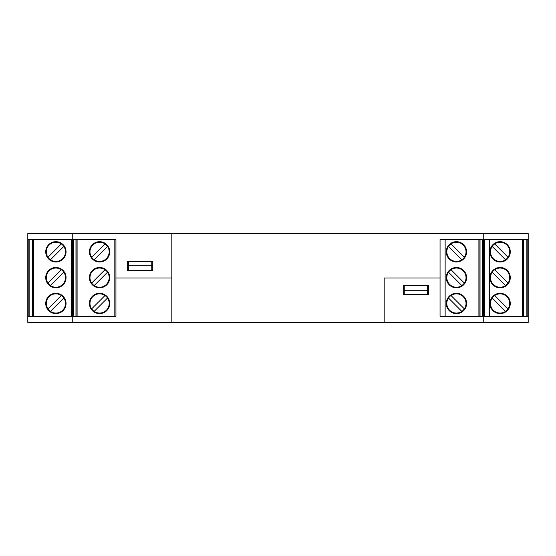 <?xml version="1.0" encoding="UTF-8"?>
<svg xmlns="http://www.w3.org/2000/svg" width="556" height="556" viewBox="0 0 556 556"><rect width="100%" height="100%" fill="white"/><g stroke="black" fill="none" stroke-linecap="round" stroke-linejoin="round"><path stroke-width="0.83" d="M384.175 278L440.06 278L384.175 278L384.175 322.452L528.2 322.452L528.2 316.357L440.06 316.357L440.06 239.643L528.2 239.643L528.2 233.548L27.8 233.548L27.8 239.643L115.94 239.643L115.94 278L171.825 278L171.825 322.452L384.175 322.452L384.175 278M128.387 261.487L128.387 265.302L151.76 265.302L151.76 261.487M151.76 265.302L151.76 270.383L128.387 270.383L128.387 265.302M403.225 294.513L403.225 285.617L428.627 285.617L428.627 294.513L403.225 294.513M115.94 278L115.94 316.357L27.8 316.357L27.8 322.452L171.825 322.452L171.825 233.548L171.825 278L115.94 278M483.748 316.357L483.748 322.452M72.252 316.357L72.252 322.452M427.613 294.513L427.613 290.698L404.24 290.698L404.24 294.513M404.24 290.698L404.24 285.617L427.613 285.617L427.613 290.698M152.775 261.487L152.775 270.383L127.373 270.383L127.373 261.487L152.775 261.487M72.252 239.643L72.252 233.548M483.748 239.643L483.748 233.548M523.731 316.357L523.731 239.643M508.038 257.254A9.612 9.612 0 0 1 493.311 258.63A9.612 9.612 0 0 1 504.591 243.34A9.612 9.612 0 0 1 505.529 259.77A9.612 9.612 0 0 1 492.171 246.419A9.612 9.612 0 0 1 494.687 243.903L508.038 257.254M528.2 316.357L528.2 239.643M489.947 303.451A10.161 10.161 0 0 0 505.189 312.25A10.161 10.161 0 0 0 505.189 294.652A10.161 10.161 0 0 0 489.947 303.451M508.038 308.872A9.612 9.612 0 0 1 493.311 310.248A9.612 9.612 0 0 1 504.591 294.951A9.612 9.612 0 0 1 505.529 311.388A9.612 9.612 0 0 1 492.171 298.03A9.612 9.612 0 0 1 494.687 295.514L508.038 308.872M526.171 239.643L526.171 316.357M510.269 277.646A10.161 10.161 0 0 0 495.028 268.847A10.161 10.161 0 0 0 495.028 286.444A10.161 10.161 0 0 0 510.269 277.646M510.269 251.84A10.161 10.161 0 0 1 495.028 260.639A10.161 10.161 0 0 1 495.028 243.035A10.161 10.161 0 0 1 510.269 251.84M508.038 283.067A9.612 9.612 0 0 1 493.311 284.436A9.612 9.612 0 0 1 504.591 269.146A9.612 9.612 0 0 1 505.529 285.582A9.612 9.612 0 0 1 492.171 272.225A9.612 9.612 0 0 1 494.687 269.709L508.038 283.067M492.171 298.03L505.529 311.388L492.171 298.03M492.171 272.225L505.529 285.582L492.171 272.225M492.171 246.419L505.529 259.77L492.171 246.419M480.036 316.357L480.036 239.643M461.834 259.77A9.612 9.612 0 0 1 448.483 246.419A9.612 9.612 0 0 1 466.025 251.84A9.612 9.612 0 0 1 449.623 258.63A9.612 9.612 0 0 1 448.483 246.419L461.834 259.77L448.483 246.419M484.512 316.357L484.512 239.643M446.26 303.451A10.161 10.161 0 0 0 461.494 312.25A10.161 10.161 0 0 0 461.494 294.652A10.161 10.161 0 0 0 446.26 303.451M461.834 311.388A9.612 9.612 0 0 1 448.483 298.03A9.612 9.612 0 0 1 466.025 303.451A9.612 9.612 0 0 1 449.623 310.248A9.612 9.612 0 0 1 448.483 298.03L461.834 311.388L448.483 298.03M482.476 239.643L482.476 316.357M466.574 277.646A10.161 10.161 0 0 0 451.34 268.847A10.161 10.161 0 0 0 451.34 286.444A10.161 10.161 0 0 0 466.574 277.646M466.574 251.84A10.161 10.161 0 0 1 451.34 260.639A10.161 10.161 0 0 1 451.34 243.035A10.161 10.161 0 0 1 466.574 251.84M461.834 285.582A9.612 9.612 0 0 1 448.483 272.225A9.612 9.612 0 0 1 466.025 277.646A9.612 9.612 0 0 1 449.623 284.436A9.612 9.612 0 0 1 448.483 272.225L461.834 285.582L448.483 272.225M464.35 308.872L450.999 295.514M464.35 283.067L450.999 269.709M464.35 257.254L450.999 243.903M428.627 290.545L427.613 290.545M32.269 316.357L32.269 239.643M50.471 259.77A9.612 9.612 0 0 0 63.829 246.419A9.612 9.612 0 0 0 46.287 251.84A9.612 9.612 0 0 0 62.689 258.63A9.612 9.612 0 0 0 63.829 246.419L50.471 259.77L63.829 246.419M27.8 316.357L27.8 239.643M66.053 303.451A10.161 10.161 0 0 1 50.811 312.25A10.161 10.161 0 0 1 50.811 294.652A10.161 10.161 0 0 1 66.053 303.451M50.471 311.388A9.612 9.612 0 0 0 63.829 298.03A9.612 9.612 0 0 0 46.287 303.451A9.612 9.612 0 0 0 62.689 310.248A9.612 9.612 0 0 0 63.829 298.03L50.471 311.388L63.829 298.03M29.829 239.643L29.829 316.357M45.731 277.646A10.161 10.161 0 0 1 60.972 268.847A10.161 10.161 0 0 1 60.972 286.444A10.161 10.161 0 0 1 45.731 277.646M45.731 251.84A10.161 10.161 0 0 0 60.972 260.639A10.161 10.161 0 0 0 60.972 243.035A10.161 10.161 0 0 0 45.731 251.84M50.471 285.582A9.612 9.612 0 0 0 63.829 272.225A9.612 9.612 0 0 0 46.287 277.646A9.612 9.612 0 0 0 62.689 284.436A9.612 9.612 0 0 0 63.829 272.225L50.471 285.582L63.829 272.225M47.962 308.872L61.313 295.514M47.962 283.067L61.313 269.709M47.962 257.254L61.313 243.903M114.821 239.643L114.821 316.357L115.94 316.357M75.963 316.357L75.963 239.643M94.166 259.77A9.612 9.612 0 0 0 107.516 246.419A9.612 9.612 0 0 0 89.975 251.84A9.612 9.612 0 0 0 106.377 258.63A9.612 9.612 0 0 0 107.516 246.419L94.166 259.77L107.516 246.419M71.488 316.357L71.488 239.643M109.74 303.451A10.161 10.161 0 0 1 94.506 312.25A10.161 10.161 0 0 1 94.506 294.652A10.161 10.161 0 0 1 109.74 303.451M94.166 311.388A9.612 9.612 0 0 0 107.516 298.03A9.612 9.612 0 0 0 89.975 303.451A9.612 9.612 0 0 0 106.377 310.248A9.612 9.612 0 0 0 107.516 298.03L94.166 311.388L107.516 298.03M73.524 239.643L73.524 316.357M89.426 277.646A10.161 10.161 0 0 1 104.66 268.847A10.161 10.161 0 0 1 104.66 286.444A10.161 10.161 0 0 1 89.426 277.646M89.426 251.84A10.161 10.161 0 0 0 104.66 260.639A10.161 10.161 0 0 0 104.66 243.035A10.161 10.161 0 0 0 89.426 251.84M94.166 285.582A9.612 9.612 0 0 0 107.516 272.225A9.612 9.612 0 0 0 89.975 277.646A9.612 9.612 0 0 0 106.377 284.436A9.612 9.612 0 0 0 107.516 272.225L94.166 285.582L107.516 272.225M91.65 308.872L105.001 295.514M91.65 283.067L105.001 269.709M91.65 257.254L105.001 243.903M127.373 264.739L128.387 264.739M489.593 316.357L489.593 239.643M440.06 316.357L440.06 239.643L445.141 239.643L445.141 316.357L440.06 316.357M523.606 239.643L523.606 316.357M527.185 239.643L527.185 316.357M522.591 316.357L522.591 239.643M479.918 239.643L479.918 316.357M483.498 239.643L483.498 316.357M478.904 316.357L478.904 239.643M71.133 239.643L71.133 316.357M32.394 239.643L32.394 316.357M28.815 239.643L28.815 316.357M33.409 316.357L33.409 239.643M76.082 239.643L76.082 316.357M72.502 239.643L72.502 316.357M77.096 316.357L77.096 239.643"/></g></svg>
